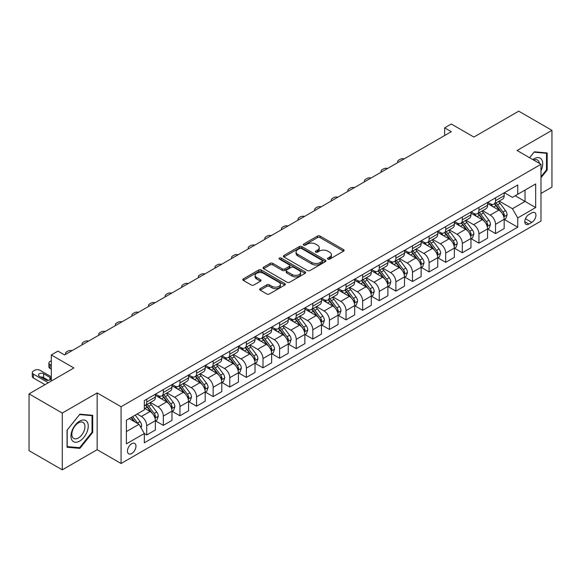 <?xml version="1.0" encoding="UTF-8"?>
<svg xmlns="http://www.w3.org/2000/svg" width="581" height="581" viewBox="0 0 581 581"><rect width="100%" height="100%" fill="white"/><g stroke="black" fill="none" stroke-linecap="round" stroke-linejoin="round"><path stroke-width="0.87" d="M327.88 259.141A1.293 0.748 0 0 0 329.703 259.141L343.56 251.145A1.845 1.068 0 0 0 344.105 250.389A1.845 1.068 0 0 0 343.56 249.634L320.087 236.082A1.845 1.068 0 0 0 317.473 236.082L303.616 244.085A1.293 0.748 0 0 0 303.238 244.608A1.293 0.748 0 0 0 303.616 245.138A1.293 0.748 0 0 0 305.446 245.138L307.24 244.1A5.904 3.406 0 0 1 315.585 244.1L317.538 245.233A5.904 3.406 0 0 1 319.267 247.644A5.904 3.406 0 0 1 317.538 250.048L315.744 251.086A1.293 0.748 0 0 0 315.367 251.609A1.293 0.748 0 0 0 315.744 252.139A1.293 0.748 0 0 0 317.575 252.139L319.368 251.101A5.904 3.406 0 0 1 327.713 251.101L329.674 252.234A5.904 3.406 0 0 1 331.402 254.645A5.904 3.406 0 0 1 329.674 257.056L327.88 258.087A1.293 0.748 0 0 0 327.502 258.618A1.293 0.748 0 0 0 327.88 259.141L327.88 258.087M131.705 453.529A6.013 3.471 120 0 0 135.634 448.234A6.013 3.471 120 0 0 134.712 443.412A6.013 3.471 120 0 0 131.705 443.71A6.013 3.471 120 0 0 127.776 449.011A6.013 3.471 120 0 0 128.699 453.826A6.013 3.471 120 0 0 131.705 453.529M260.215 288.648A1.845 1.068 0 0 0 259.678 289.396A1.845 1.068 0 0 0 260.215 290.151L266.802 293.957A1.845 1.068 0 0 0 269.41 293.957L284.799 285.068A1.845 1.068 0 0 0 285.344 284.312A1.845 1.068 0 0 0 284.799 283.564L261.327 270.005A1.845 1.068 0 0 0 258.712 270.005L243.323 278.895A1.845 1.068 0 0 0 242.785 279.643A1.845 1.068 0 0 0 243.323 280.398L251.282 284.995A1.845 1.068 0 0 0 253.89 284.995L260.477 281.189A1.845 1.068 0 0 0 261.014 280.434A1.845 1.068 0 0 0 260.477 279.686L256.533 277.406A4.931 2.847 0 0 1 255.088 275.394A4.931 2.847 0 0 1 258.131 272.758A4.931 2.847 0 0 1 263.505 273.375L278.967 282.301A4.931 2.847 0 0 1 280.412 284.312A4.931 2.847 0 0 1 277.362 286.949A4.931 2.847 0 0 1 271.988 286.331L269.41 284.843A1.845 1.068 0 0 0 266.802 284.843L260.215 288.648L260.215 290.151M540.984 193.451L551.95 187.118L551.95 130.347L518.731 111.167L473.878 137.058L451.292 124.014L444.647 127.856L451.292 131.691L64.6 354.947L57.955 351.106L51.31 354.947L51.31 381.027M62.269 413.062L62.269 469.833L97.15 449.694L97.15 392.923L62.269 413.062L29.05 393.882L73.896 367.984L51.31 354.947M97.15 392.923L121.073 406.729L540.984 164.292L540.984 221.07L121.073 463.507L121.073 406.729M551.95 130.347L517.068 150.486L540.984 164.292M307.364 270.535A1.845 1.068 0 0 0 309.978 270.535L325.367 261.646A1.845 1.068 0 0 0 325.905 260.891A1.845 1.068 0 0 0 325.367 260.143L301.888 246.584A1.845 1.068 0 0 0 299.28 246.584L283.891 255.473A1.845 1.068 0 0 0 283.346 256.228A1.845 1.068 0 0 0 283.891 256.976L307.364 270.535M279.904 259.424A1.293 0.748 0 0 1 281.211 259.605L281.211 258.073L305.083 271.85A1.845 1.068 0 0 1 305.628 272.605A1.845 1.068 0 0 1 305.083 273.36L289.694 282.243A1.845 1.068 0 0 1 287.087 282.243L263.607 268.691L263.607 267.18A1.845 1.068 0 0 0 263.062 267.935A1.845 1.068 0 0 0 263.607 268.691M263.607 267.18L270.194 263.382A1.845 1.068 0 0 1 272.801 263.382L282.322 268.88A1.845 1.068 0 0 0 284.93 268.88L289.302 266.352A1.845 1.068 0 0 0 289.839 265.604A1.845 1.068 0 0 0 289.302 264.849L279.388 259.126A1.293 0.748 0 0 1 279.011 258.596A1.293 0.748 0 0 1 279.81 257.906A1.293 0.748 0 0 1 281.211 258.073M62.269 469.833L29.05 450.653L29.05 393.882M531.818 212.857L528.892 214.549A5.825 3.363 120 0 0 525.086 219.683A5.825 3.363 120 0 0 525.979 224.346A5.825 3.363 120 0 0 528.892 224.063L531.818 222.37A5.825 3.363 120 0 0 535.624 217.236A5.825 3.363 120 0 0 534.731 212.573A5.825 3.363 120 0 0 531.818 212.857M504.381 192.718L512.42 197.358L517.729 194.294L517.729 185.012L144.328 400.592L144.328 409.874L126.389 420.23L126.389 443.862L144.328 433.506L144.328 442.787L517.729 227.207L517.729 217.926L512.42 208.717L499.202 201.091M517.729 194.294L535.675 183.937L535.675 207.562L517.729 217.926M97.15 449.694L121.073 463.507M444.647 127.856L444.647 135.526M515.209 195.753L525.042 201.425L525.042 190.074L535.675 183.937M512.42 208.717L525.042 201.425L535.675 207.562M126.389 431.589L139.012 424.297L129.178 418.625M144.328 433.586L146.717 434.966L146.717 425.684A7.517 4.343 -120 0 0 141.401 416.475L137.152 414.021M146.717 434.966L155.359 429.976L155.359 420.695A7.517 4.343 -120 0 0 150.043 411.486L144.328 408.189M155.555 420.884L163.326 425.372L163.326 416.09A7.517 4.343 -120 0 0 158.017 406.882L150.385 402.48M163.326 425.372L171.969 420.39L171.969 411.101A7.517 4.343 -120 0 0 166.653 401.899L155.359 395.378M172.165 411.297L179.943 415.785L179.943 406.504A7.517 4.343 -120 0 0 174.627 397.295L166.994 392.887M179.943 415.785L188.578 410.796L188.578 401.515A7.517 4.343 -120 0 0 183.262 392.306L171.969 385.784M188.774 401.703L196.552 406.192L196.552 396.91A7.517 4.343 -120 0 0 191.236 387.701L183.603 383.3M196.552 406.192L205.187 401.21L205.187 391.921A7.517 4.343 -120 0 0 199.871 382.719L188.578 376.197M205.391 392.117L213.162 396.605L213.162 387.324A7.517 4.343 -120 0 0 207.845 378.115L200.213 373.706M213.162 396.605L221.797 391.616L221.797 382.334A7.517 4.343 -120 0 0 216.481 373.125L205.187 366.604M222 382.523L229.771 387.011L229.771 377.73A7.517 4.343 -120 0 0 224.455 368.521L216.822 364.12M229.771 387.011L238.406 382.029L238.406 372.741A7.517 4.343 -120 0 0 233.097 363.539L221.797 357.017M238.609 372.937L246.38 377.425L246.38 368.143A7.517 4.343 -120 0 0 241.064 358.935L233.439 354.526M246.38 377.425L255.023 372.436L255.023 363.154A7.517 4.343 -120 0 0 249.707 353.945L238.406 347.423M255.219 363.343L262.99 367.831L262.99 358.55A7.517 4.343 -120 0 0 257.681 349.341L250.048 344.94M262.99 367.831L271.632 362.849L271.632 353.568A7.517 4.343 -120 0 0 266.316 344.359L255.023 337.837M271.828 353.756L279.606 358.245L279.606 348.963A7.517 4.343 -120 0 0 274.29 339.754L266.657 335.346M279.606 358.245L288.241 353.255L288.241 343.974A7.517 4.343 -120 0 0 282.925 334.765L271.632 328.243M288.437 344.163L296.216 348.651L296.216 339.369A7.517 4.343 -120 0 0 290.899 330.168L283.267 325.759M296.216 348.651L304.851 343.669L304.851 334.387A7.517 4.343 -120 0 0 299.535 325.178L288.241 318.657M305.054 334.576L312.825 339.064L312.825 329.783A7.517 4.343 -120 0 0 307.509 320.574L299.876 316.166M312.825 339.064L321.46 334.075L321.46 324.794A7.517 4.343 -120 0 0 316.144 315.585L304.851 309.063M321.663 324.982L329.434 329.471L329.434 320.189A7.517 4.343 -120 0 0 324.118 310.988L316.485 306.579M329.434 329.471L338.069 324.488L338.069 315.207A7.517 4.343 -120 0 0 332.76 305.998L321.46 299.476M338.273 315.396L346.044 319.884L346.044 310.603A7.517 4.343 -120 0 0 340.727 301.394L333.102 296.985M346.044 319.884L354.686 314.895L354.686 305.613A7.517 4.343 -120 0 0 349.37 296.404L338.069 289.89M354.882 305.809L362.653 310.298L362.653 301.009A7.517 4.343 -120 0 0 357.344 291.807L349.711 287.399M362.653 310.298L371.295 305.308L371.295 296.027A7.517 4.343 -120 0 0 365.979 286.818L354.686 280.296M371.491 296.216L379.27 300.704L379.27 291.422A7.517 4.343 -120 0 0 373.953 282.213L366.32 277.805M379.27 300.704L387.905 295.714L387.905 286.433A7.517 4.343 -120 0 0 382.588 277.224L371.295 270.71M388.101 286.629L395.879 291.117L395.879 281.829A7.517 4.343 -120 0 0 390.563 272.627L382.93 268.219M395.879 291.117L404.514 286.128L404.514 276.846A7.517 4.343 -120 0 0 399.198 267.638L387.905 261.116M404.717 277.035L412.488 281.524L412.488 272.242A7.517 4.343 -120 0 0 407.172 263.033L399.539 258.625M412.488 281.524L421.123 276.534L421.123 267.253A7.517 4.343 -120 0 0 415.807 258.044L404.514 251.529M421.327 267.449L429.098 271.937L429.098 262.648A7.517 4.343 -120 0 0 423.781 253.447L416.149 249.038M429.098 271.937L437.733 266.948L437.733 257.666A7.517 4.343 -120 0 0 432.424 248.457L421.123 241.936M437.936 257.855L445.707 262.343L445.707 253.062A7.517 4.343 -120 0 0 440.391 243.853L432.765 239.445M445.707 262.343L454.349 257.354L454.349 248.072A7.517 4.343 -120 0 0 449.033 238.871L437.733 232.349M454.545 248.269L462.316 252.757L462.316 243.468A7.517 4.343 -120 0 0 457.007 234.266L449.374 229.858M462.316 252.757L470.959 247.767L470.959 238.486A7.517 4.343 -120 0 0 465.642 229.277L454.349 222.755M471.155 238.675L478.933 243.163L478.933 233.882A7.517 4.343 -120 0 0 473.617 224.673L465.984 220.272M478.933 243.163L487.568 238.174L487.568 228.892A7.517 4.343 -120 0 0 482.252 219.691L470.959 213.169M487.764 229.088L495.542 233.577L495.542 224.288A7.517 4.343 -120 0 0 490.226 215.086L482.593 210.678M495.542 233.577L504.177 228.587L504.177 219.306A7.517 4.343 -120 0 0 498.861 210.097L487.568 203.575M487.764 202.311L490.226 203.728A7.517 4.343 -120 0 0 493.981 204.105A7.517 4.343 -120 0 0 495.542 200.663L495.542 197.823M471.155 211.898L473.617 213.321A7.517 4.343 -120 0 0 477.371 213.692A7.517 4.343 -120 0 0 478.933 210.249L478.933 207.41M454.545 221.492L457.007 222.908A7.517 4.343 -120 0 0 460.762 223.278A7.517 4.343 -120 0 0 462.316 219.843L462.316 217.004M437.936 231.078L440.391 232.502A7.517 4.343 -120 0 0 444.153 232.872A7.517 4.343 -120 0 0 445.707 229.43L445.707 226.59M421.327 240.672L423.781 242.088A7.517 4.343 -120 0 0 427.543 242.459A7.517 4.343 -120 0 0 429.098 239.023L429.098 236.184M404.717 250.258L407.172 251.682A7.517 4.343 -120 0 0 410.934 252.052A7.517 4.343 -120 0 0 412.488 248.61L412.488 245.77M388.101 259.852L390.563 261.268A7.517 4.343 -120 0 0 394.317 261.639A7.517 4.343 -120 0 0 395.879 258.204L395.879 255.364M371.491 269.439L373.953 270.862A7.517 4.343 -120 0 0 377.708 271.233A7.517 4.343 -120 0 0 379.27 267.79L379.27 264.951M354.882 279.033L357.344 280.449A7.517 4.343 -120 0 0 361.099 280.819A7.517 4.343 -120 0 0 362.653 277.384L362.653 274.544M338.273 288.619L340.727 290.042A7.517 4.343 -120 0 0 344.489 290.413A7.517 4.343 -120 0 0 346.044 286.97L346.044 284.131M321.663 298.213L324.118 299.629A7.517 4.343 -120 0 0 327.88 299.999A7.517 4.343 -120 0 0 329.434 296.564L329.434 293.725M305.054 307.799L307.509 309.223A7.517 4.343 -120 0 0 311.271 309.593A7.517 4.343 -120 0 0 312.825 306.151L312.825 303.311M288.437 317.393L290.899 318.809A7.517 4.343 -120 0 0 294.654 319.18A7.517 4.343 -120 0 0 296.216 315.737L296.216 312.905M271.828 326.98L274.29 328.403A7.517 4.343 -120 0 0 278.045 328.773A7.517 4.343 -120 0 0 279.606 325.331L279.606 322.491M255.219 336.573L257.681 337.989A7.517 4.343 -120 0 0 261.435 338.36A7.517 4.343 -120 0 0 262.99 334.917L262.99 332.085M238.609 346.16L241.064 347.583A7.517 4.343 -120 0 0 244.826 347.954A7.517 4.343 -120 0 0 246.38 344.511L246.38 341.672M222 355.754L224.455 357.17A7.517 4.343 -120 0 0 228.217 357.54A7.517 4.343 -120 0 0 229.771 354.098L229.771 351.265M205.391 365.34L207.845 366.756A7.517 4.343 -120 0 0 211.607 367.134A7.517 4.343 -120 0 0 213.162 363.691L213.162 360.852M188.774 374.934L191.236 376.35A7.517 4.343 -120 0 0 194.991 376.72A7.517 4.343 -120 0 0 196.552 373.278L196.552 370.446M172.165 384.52L174.627 385.937A7.517 4.343 -120 0 0 178.382 386.314A7.517 4.343 -120 0 0 179.943 382.872L179.943 380.032M155.555 394.107L158.017 395.53A7.517 4.343 -120 0 0 161.772 395.901A7.517 4.343 -120 0 0 163.326 392.458L163.326 389.619M504.381 219.495L517.729 227.207M493.981 204.105L502.623 199.116A7.517 4.343 -120 0 0 504.177 195.674L504.177 192.834M477.371 213.692L486.014 208.702A7.517 4.343 -120 0 0 487.568 205.267L487.568 202.428M460.762 223.278L469.397 218.296A7.517 4.343 -120 0 0 470.959 214.854L470.959 212.014M444.153 232.872L452.788 227.883A7.517 4.343 -120 0 0 454.349 224.44L454.349 221.608M427.543 242.459L436.178 237.476A7.517 4.343 -120 0 0 437.733 234.034L437.733 231.194M410.934 252.052L419.569 247.063A7.517 4.343 -120 0 0 421.123 243.621L421.123 240.788M394.317 261.639L402.96 256.657A7.517 4.343 -120 0 0 404.514 253.214L404.514 250.375M377.708 271.233L386.35 266.243A7.517 4.343 -120 0 0 387.905 262.801L387.905 259.968M361.099 280.819L369.734 275.837A7.517 4.343 -120 0 0 371.295 272.395L371.295 269.555M344.489 290.413L353.125 285.424A7.517 4.343 -120 0 0 354.686 281.981L354.686 279.149M327.88 299.999L336.515 295.017A7.517 4.343 -120 0 0 338.069 291.575L338.069 288.735M311.271 309.593L319.906 304.604A7.517 4.343 -120 0 0 321.46 301.161L321.46 298.322M294.654 319.18L303.297 314.198A7.517 4.343 -120 0 0 304.851 310.755L304.851 307.915M278.045 328.773L286.687 323.784A7.517 4.343 -120 0 0 288.241 320.342L288.241 317.502M261.435 338.36L270.071 333.378A7.517 4.343 -120 0 0 271.632 329.935L271.632 327.096M244.826 347.954L253.461 342.964A7.517 4.343 -120 0 0 255.023 339.522L255.023 336.682M228.217 357.54L236.852 352.558A7.517 4.343 -120 0 0 238.406 349.116L238.406 346.276M211.607 367.134L220.243 362.145A7.517 4.343 -120 0 0 221.797 358.702L221.797 355.862M194.991 376.72L203.633 371.738A7.517 4.343 -120 0 0 205.187 368.296L205.187 365.456M178.382 386.314L187.024 381.325A7.517 4.343 -120 0 0 188.578 377.882L188.578 375.043M161.772 395.901L170.407 390.919A7.517 4.343 -120 0 0 171.969 387.476L171.969 384.637M144.328 405.799A7.517 4.343 -120 0 0 145.163 405.494L153.798 400.505A7.517 4.343 -120 0 0 155.359 397.063L155.359 394.223M145.163 405.494A7.517 4.343 -120 0 0 146.717 402.052L146.717 399.212M139.012 424.297L144.328 433.506M540.984 177.728L547.164 170.044L547.164 152.948L534.346 151.801L529.589 157.712M67.055 447.232L79.88 448.379L92.699 432.424L92.699 415.328L79.88 414.18L67.055 430.136L67.055 447.232M546.503 169.659L547.164 170.044M92.038 432.046L92.699 432.424M78.522 447.595L79.88 448.379M328.396 259.322L329.674 258.589A5.904 3.406 0 0 0 331.402 256.177L331.402 254.645M319.267 247.644L319.267 249.176A5.904 3.406 0 0 1 317.538 251.588L316.26 252.321M343.538 251.159L320.087 237.614A1.845 1.068 0 0 0 317.473 237.614L304.132 245.32M325.345 261.661L301.888 248.123A1.845 1.068 0 0 0 299.28 248.123L283.913 256.991M322.106 261.421A1.293 0.748 0 0 0 322.484 260.891A1.293 0.748 0 0 0 322.106 260.368L301.495 248.472A1.293 0.748 0 0 0 299.673 248.472L297.777 249.561A5.904 3.406 0 0 0 296.049 251.972A5.904 3.406 0 0 0 297.777 254.384L311.866 262.51A5.904 3.406 0 0 0 320.218 262.51L322.106 261.421L322.106 262.953A1.293 0.748 0 0 0 322.484 262.43L322.484 260.891M296.049 251.972L296.049 253.505A5.904 3.406 0 0 0 297.777 255.916L297.777 254.384M322.106 262.953L320.218 264.05A5.904 3.406 0 0 1 311.866 264.05L297.777 255.916M263.629 268.705L270.194 264.914L270.194 263.382M289.839 265.604L289.839 267.137A1.845 1.068 0 0 1 289.302 267.892L284.93 270.412A1.845 1.068 0 0 1 282.322 270.412L272.801 264.914A1.845 1.068 0 0 0 270.194 264.914M281.211 259.605L305.061 273.375M292.207 274.581A4.931 2.847 0 0 0 297.581 275.198A4.931 2.847 0 0 0 300.624 272.569A4.931 2.847 0 0 0 299.179 270.55L293.739 267.405A1.845 1.068 0 0 0 291.125 267.405L286.76 269.933A1.845 1.068 0 0 0 286.215 270.681A1.845 1.068 0 0 0 286.76 271.436L292.207 274.581L292.207 276.113A4.931 2.847 0 0 0 297.581 276.73A4.931 2.847 0 0 0 300.624 274.101L300.624 272.569M286.215 270.681L286.215 272.22A1.845 1.068 0 0 0 286.76 272.968L286.76 271.436M292.207 276.113L286.76 272.968M280.412 284.312L280.412 285.852A4.931 2.847 0 0 1 277.362 288.481A4.931 2.847 0 0 1 271.988 287.864L269.41 286.375A1.845 1.068 0 0 0 266.802 286.375L260.237 290.166M255.088 275.394L255.088 276.926A4.931 2.847 0 0 0 256.533 278.938L256.533 277.406M260.448 281.204L256.533 278.938M284.777 285.082L261.327 271.538A1.845 1.068 0 0 0 258.712 271.538L243.345 280.412L243.323 278.895M504.177 219.611L505.775 218.688L507.104 214.854A4.982 2.876 -120 0 0 505.514 210.612L500.081 203.365A14.38 8.301 -120 0 0 498.513 201.484M493.116 206.778A14.38 8.301 -120 0 0 490.168 203.699M503.727 216.56L504.41 215.064A4.982 2.876 -120 0 0 502.986 212.072L497.554 204.824A14.38 8.301 -120 0 0 495.985 202.943M494.649 203.713A11.932 6.892 60 0 1 496.61 205.943L501.207 212.08M494.395 203.866A14.38 8.301 60 0 1 495.963 205.747L499.573 210.562M404.253 158.845A3.762 2.171 -0 0 0 400.127 159.31L398.798 160.073A3.762 2.171 -0 0 0 397.702 161.612A3.762 2.171 -0 0 0 398 162.455M487.568 229.204L489.166 228.282L490.487 224.44A4.982 2.876 -120 0 0 488.904 220.206L483.472 212.958A14.38 8.301 -120 0 0 481.903 211.077M476.5 216.372A14.38 8.301 -120 0 0 473.559 213.285M487.11 226.147L487.8 224.658A4.982 2.876 -120 0 0 486.377 221.659L480.945 214.411A14.38 8.301 -120 0 0 479.376 212.537M478.04 213.307A11.932 6.892 60 0 1 480 215.536L484.598 221.666M477.785 213.452A14.38 8.301 60 0 1 479.354 215.333L482.964 220.155M387.643 168.432A3.762 2.171 -0 0 0 383.518 168.897L382.189 169.667A3.762 2.171 -0 0 0 381.092 171.199A3.762 2.171 -0 0 0 381.39 172.049M470.959 238.791L472.549 237.869L473.878 234.034A4.982 2.876 -120 0 0 472.288 229.793L466.863 222.545A14.38 8.301 -120 0 0 465.294 220.664M459.891 225.958A14.38 8.301 -120 0 0 456.949 222.879M470.501 235.741L471.191 234.245A4.982 2.876 -120 0 0 469.768 231.253L464.335 224.005A14.38 8.301 -120 0 0 462.767 222.124M461.43 222.893A11.932 6.892 60 0 1 463.391 225.123L467.981 231.26M461.176 223.046A14.38 8.301 60 0 1 462.745 224.927L466.354 229.742M371.034 178.026A3.762 2.171 -0 0 0 366.909 178.49L365.58 179.253A3.762 2.171 -0 0 0 364.476 180.793A3.762 2.171 -0 0 0 364.774 181.635M454.349 248.377L455.94 247.462L457.269 243.621A4.982 2.876 -120 0 0 455.678 239.387L450.253 232.139A14.38 8.301 -120 0 0 448.685 230.258M443.281 235.545A14.38 8.301 -120 0 0 440.34 232.465M453.892 245.327L454.582 243.838A4.982 2.876 -120 0 0 453.158 240.839L447.726 233.591A14.38 8.301 -120 0 0 446.157 231.717M444.821 232.487A11.932 6.892 60 0 1 446.774 234.717L451.372 240.846M444.559 232.632A14.38 8.301 60 0 1 446.128 234.513L449.738 239.336M354.425 187.612A3.762 2.171 -0 0 0 350.299 188.077L348.97 188.847A3.762 2.171 -0 0 0 347.866 190.379A3.762 2.171 -0 0 0 348.164 191.229M437.733 257.971L439.33 257.049L440.659 253.214A4.982 2.876 -120 0 0 439.069 248.973L433.637 241.725A14.38 8.301 -120 0 0 432.068 239.844M426.672 245.138A14.38 8.301 -120 0 0 423.731 242.059M437.282 254.921L437.972 253.425A4.982 2.876 -120 0 0 436.542 250.433L431.117 243.185A14.38 8.301 -120 0 0 429.548 241.304M428.212 242.074A11.932 6.892 60 0 1 430.165 244.303L434.762 250.44M427.95 242.226A14.38 8.301 60 0 1 429.519 244.107L433.128 248.922M337.808 197.206A3.762 2.171 -0 0 0 333.69 197.671L332.361 198.433A3.762 2.171 -0 0 0 331.257 199.973A3.762 2.171 -0 0 0 331.555 200.815M540.984 170.741A12.216 7.052 120 0 0 541.557 159.441A12.216 7.052 120 0 0 532.835 159.593M539.357 163.355A9.245 5.338 120 0 0 538.529 161.002A9.245 5.338 120 0 0 537.49 160.036A9.245 5.338 120 0 0 533.685 160.08M534.048 152.164L546.503 153.29L546.503 169.855L540.984 176.718M545.675 152.81L546.503 153.29M529.618 157.727L534.077 152.178M79.612 421.152A12.216 7.052 120 0 0 70.976 436.113A12.216 7.052 120 0 0 79.612 441.102A12.216 7.052 120 0 0 88.247 426.142A12.216 7.052 120 0 0 79.612 421.152M78.399 422.881A9.245 5.338 120 0 0 72.356 431.029A9.245 5.338 120 0 0 73.78 438.437A9.245 5.338 120 0 0 78.399 437.98A9.245 5.338 120 0 0 84.441 429.831A9.245 5.338 120 0 0 83.025 422.416A9.245 5.338 120 0 0 78.399 422.881M92.038 432.235L79.612 447.697L67.185 446.586L67.185 430.02L79.612 414.558L92.038 415.669L92.038 432.235M91.217 415.197L92.038 415.669M421.123 267.558L422.721 266.643L424.05 262.801A4.982 2.876 -120 0 0 422.46 258.567L417.027 251.319A14.38 8.301 -120 0 0 415.459 249.438M410.063 254.725A14.38 8.301 -120 0 0 407.121 251.646M420.673 264.508L421.363 263.019A4.982 2.876 -120 0 0 419.932 260.019L414.507 252.771A14.38 8.301 -120 0 0 412.938 250.898M411.595 251.667A11.932 6.892 60 0 1 413.556 253.897L418.153 260.027M411.341 251.813A14.38 8.301 60 0 1 412.909 253.694L416.519 258.509M321.199 206.792A3.762 2.171 -0 0 0 317.073 207.257L315.744 208.027A3.762 2.171 -0 0 0 314.648 209.559A3.762 2.171 -0 0 0 314.946 210.409M404.514 277.152L406.112 276.229L407.441 272.395A4.982 2.876 -120 0 0 405.85 268.153L400.418 260.905A14.38 8.301 -120 0 0 398.849 259.024M393.453 264.319A14.38 8.301 -120 0 0 390.505 261.239M404.064 274.101L404.746 272.605A4.982 2.876 -120 0 0 403.323 269.613L397.891 262.365A14.38 8.301 -120 0 0 396.322 260.484M394.986 261.254A11.932 6.892 60 0 1 396.946 263.483L401.544 269.62M394.731 261.406A14.38 8.301 60 0 1 396.3 263.28L399.91 268.102M304.589 216.386A3.762 2.171 -0 0 0 300.464 216.851L299.135 217.614A3.762 2.171 -0 0 0 298.038 219.153A3.762 2.171 -0 0 0 298.336 219.996M387.905 286.738L389.502 285.823L390.824 281.981A4.982 2.876 -120 0 0 389.241 277.74L383.809 270.492A14.38 8.301 -120 0 0 382.24 268.618M376.837 273.905A14.38 8.301 -120 0 0 373.895 270.826M387.447 283.688L388.137 282.199A4.982 2.876 -120 0 0 386.714 279.2L381.281 271.952A14.38 8.301 -120 0 0 379.713 270.078M378.376 270.848A11.932 6.892 60 0 1 380.337 273.077L384.934 279.207M378.122 270.993A14.38 8.301 60 0 1 379.691 272.874L383.3 277.689M287.98 225.973A3.762 2.171 -0 0 0 283.855 226.437L282.526 227.207A3.762 2.171 -0 0 0 281.429 228.74A3.762 2.171 -0 0 0 281.727 229.589M371.295 296.332L372.886 295.409L374.215 291.575A4.982 2.876 -120 0 0 372.624 287.334L367.199 280.086A14.38 8.301 -120 0 0 365.631 278.205M360.227 283.499A14.38 8.301 -120 0 0 357.286 280.42M370.838 293.282L371.528 291.785A4.982 2.876 -120 0 0 370.104 288.793L364.672 281.545A14.38 8.301 -120 0 0 363.103 279.664M361.767 280.434A11.932 6.892 60 0 1 363.728 282.664L368.318 288.801M361.513 280.587A14.38 8.301 60 0 1 363.081 282.46L366.691 287.283M271.371 235.566A3.762 2.171 -0 0 0 267.245 236.031L265.916 236.794A3.762 2.171 -0 0 0 264.813 238.333A3.762 2.171 -0 0 0 265.11 239.176M354.686 305.918L356.276 305.003L357.605 301.161A4.982 2.876 -120 0 0 356.015 296.92L350.59 289.672A14.38 8.301 -120 0 0 349.021 287.798M343.618 293.085A14.38 8.301 -120 0 0 340.677 290.006M354.228 302.868L354.918 301.379A4.982 2.876 -120 0 0 353.495 298.38L348.063 291.132A14.38 8.301 -120 0 0 346.494 289.251M345.158 290.028A11.932 6.892 60 0 1 347.111 292.25L351.708 298.387M344.896 290.173A14.38 8.301 60 0 1 346.465 292.054L350.074 296.869M254.761 245.153A3.762 2.171 -0 0 0 250.636 245.618L249.307 246.388A3.762 2.171 -0 0 0 248.203 247.92A3.762 2.171 -0 0 0 248.501 248.77M338.069 315.512L339.667 314.59L340.996 310.755A4.982 2.876 -120 0 0 339.406 306.514L333.973 299.266A14.38 8.301 -120 0 0 332.405 297.385M327.009 302.679A14.38 8.301 -120 0 0 324.067 299.6M337.619 312.462L338.309 310.966A4.982 2.876 -120 0 0 336.878 307.974L331.453 300.726A14.38 8.301 -120 0 0 329.885 298.845M328.548 299.614A11.932 6.892 60 0 1 330.502 301.844L335.099 307.981M328.287 299.767A14.38 8.301 60 0 1 329.855 301.641L333.465 306.463M238.145 254.747A3.762 2.171 -0 0 0 234.027 255.212L232.698 255.974A3.762 2.171 -0 0 0 231.594 257.514A3.762 2.171 -0 0 0 231.892 258.356M321.46 325.099L323.058 324.183L324.387 320.342A4.982 2.876 -120 0 0 322.796 316.1L317.364 308.852A14.38 8.301 -120 0 0 315.795 306.979M310.399 312.266A14.38 8.301 -120 0 0 307.458 309.186M321.01 322.048L321.7 320.559A4.982 2.876 -120 0 0 320.269 317.56L314.844 310.312A14.38 8.301 -120 0 0 313.275 308.431M311.932 309.208A11.932 6.892 60 0 1 313.893 311.431L318.49 317.567M311.677 309.353A14.38 8.301 60 0 1 313.246 311.234L316.856 316.049M221.535 264.333A3.762 2.171 -0 0 0 217.41 264.798L216.081 265.568A3.762 2.171 -0 0 0 214.985 267.1A3.762 2.171 -0 0 0 215.282 267.95M304.851 334.692L306.448 333.77L307.777 329.935A4.982 2.876 -120 0 0 306.187 325.694L300.755 318.446A14.38 8.301 -120 0 0 299.186 316.565M293.79 321.859A14.38 8.301 -120 0 0 290.841 318.78M304.4 331.642L305.083 330.146A4.982 2.876 -120 0 0 303.66 327.154L298.227 319.906A14.38 8.301 -120 0 0 296.659 318.025M295.322 318.795A11.932 6.892 60 0 1 297.283 321.024L301.88 327.154M295.068 318.947A14.38 8.301 60 0 1 296.637 320.821L300.246 325.643M204.926 273.927A3.762 2.171 -0 0 0 200.801 274.392L199.472 275.154A3.762 2.171 -0 0 0 198.375 276.694A3.762 2.171 -0 0 0 198.673 277.536M288.241 344.279L289.839 343.364L291.161 339.522A4.982 2.876 -120 0 0 289.578 335.281L284.145 328.033A14.38 8.301 -120 0 0 282.577 326.159M277.173 331.446A14.38 8.301 -120 0 0 274.232 328.367M287.784 341.229L288.474 339.74A4.982 2.876 -120 0 0 287.05 336.74L281.618 329.492A14.38 8.301 -120 0 0 280.049 327.611M278.713 328.388A11.932 6.892 60 0 1 280.674 330.611L285.271 336.748M278.459 328.534A14.38 8.301 60 0 1 280.027 330.415L283.637 335.23M188.317 283.513A3.762 2.171 -0 0 0 184.192 283.978L182.862 284.748A3.762 2.171 -0 0 0 181.766 286.28A3.762 2.171 -0 0 0 182.064 287.13M271.632 353.873L273.223 352.95L274.552 349.116A4.982 2.876 -120 0 0 272.961 344.874L267.536 337.626A14.38 8.301 -120 0 0 265.967 335.745M260.564 341.04A14.38 8.301 -120 0 0 257.623 337.96M271.174 350.822L271.864 349.326A4.982 2.876 -120 0 0 270.441 346.334L265.009 339.086A14.38 8.301 -120 0 0 263.44 337.205M262.104 337.975A11.932 6.892 60 0 1 264.065 340.205L268.654 346.334M261.849 338.127A14.38 8.301 60 0 1 263.418 340.001L267.028 344.823M171.707 293.107A3.762 2.171 -0 0 0 167.582 293.572L166.253 294.335A3.762 2.171 -0 0 0 165.149 295.874A3.762 2.171 -0 0 0 165.447 296.717M255.023 363.459L256.613 362.544L257.942 358.702A4.982 2.876 -120 0 0 256.352 354.461L250.927 347.213A14.38 8.301 -120 0 0 249.358 345.339M243.955 350.626A14.38 8.301 -120 0 0 241.013 347.547M254.565 360.409L255.255 358.913A4.982 2.876 -120 0 0 253.832 355.921L248.399 348.673A14.38 8.301 -120 0 0 246.831 346.792M245.494 347.569A11.932 6.892 60 0 1 247.448 349.791L252.045 355.928M245.233 347.714A14.38 8.301 60 0 1 246.802 349.595L250.411 354.41M155.098 302.694A3.762 2.171 -0 0 0 150.973 303.159L149.644 303.928A3.762 2.171 -0 0 0 148.54 305.461A3.762 2.171 -0 0 0 148.838 306.31M238.406 373.053L240.004 372.13L241.333 368.296A4.982 2.876 -120 0 0 239.742 364.055L234.31 356.807A14.38 8.301 -120 0 0 232.741 354.926M227.345 360.22A14.38 8.301 -120 0 0 224.404 357.141M237.956 370.003L238.646 368.507A4.982 2.876 -120 0 0 237.215 365.514L231.79 358.266A14.38 8.301 -120 0 0 230.221 356.385M228.885 357.155A11.932 6.892 60 0 1 230.839 359.385L235.436 365.514M228.624 357.308A14.38 8.301 60 0 1 230.192 359.181L233.802 364.004M138.481 312.287A3.762 2.171 -0 0 0 134.364 312.752L133.034 313.515A3.762 2.171 -0 0 0 131.931 315.047A3.762 2.171 -0 0 0 132.228 315.897M221.797 382.639L223.394 381.717L224.724 377.882A4.982 2.876 -120 0 0 223.133 373.641L217.701 366.393A14.38 8.301 -120 0 0 216.132 364.519M210.736 369.806A14.38 8.301 -120 0 0 207.795 366.727M221.346 379.589L222.036 378.093A4.982 2.876 -120 0 0 220.606 375.101L215.181 367.853A14.38 8.301 -120 0 0 213.612 365.972M212.268 366.749A11.932 6.892 60 0 1 214.229 368.971L218.826 375.108M212.014 366.894A14.38 8.301 60 0 1 213.583 368.775L217.192 373.59M121.872 321.874A3.762 2.171 -0 0 0 117.747 322.339L116.418 323.109A3.762 2.171 -0 0 0 115.321 324.641A3.762 2.171 -0 0 0 115.619 325.491M205.187 392.233L206.785 391.311L208.114 387.476A4.982 2.876 -120 0 0 206.524 383.235L201.091 375.987A14.38 8.301 -120 0 0 199.523 374.106M194.127 379.4A14.38 8.301 -120 0 0 191.178 376.321M204.737 389.183L205.42 387.687A4.982 2.876 -120 0 0 203.996 384.695L198.564 377.447A14.38 8.301 -120 0 0 196.995 375.566M195.659 376.335A11.932 6.892 60 0 1 197.62 378.565L202.217 384.695M195.405 376.488A14.38 8.301 60 0 1 196.974 378.362L200.583 383.184M105.263 331.468A3.762 2.171 -0 0 0 101.138 331.933L99.809 332.695A3.762 2.171 -0 0 0 98.712 334.228A3.762 2.171 -0 0 0 99.01 335.077M188.578 401.82L190.176 400.897L191.498 397.063A4.982 2.876 -120 0 0 189.914 392.821L184.482 385.573A14.38 8.301 -120 0 0 182.913 383.7M177.51 388.987A14.38 8.301 -120 0 0 174.569 385.907M188.121 398.769L188.81 397.273A4.982 2.876 -120 0 0 187.387 394.281L181.955 387.033A14.38 8.301 -120 0 0 180.386 385.152M179.05 385.929A11.932 6.892 60 0 1 181.011 388.152L185.608 394.288M178.795 386.075A14.38 8.301 60 0 1 180.364 387.955L183.974 392.771M88.653 341.054A3.762 2.171 -0 0 0 84.528 341.519L83.199 342.289A3.762 2.171 -0 0 0 82.103 343.821A3.762 2.171 -0 0 0 82.4 344.664M171.969 411.413L173.559 410.491L174.888 406.656A4.982 2.876 -120 0 0 173.298 402.415L167.873 395.167A14.38 8.301 -120 0 0 166.304 393.286M160.901 398.581A14.38 8.301 -120 0 0 157.959 395.501M171.511 408.363L172.201 406.867A4.982 2.876 -120 0 0 170.778 403.868L165.345 396.62A14.38 8.301 -120 0 0 163.777 394.746M162.44 395.516A11.932 6.892 60 0 1 164.401 397.745L168.991 403.875M162.186 395.668A14.38 8.301 60 0 1 163.755 397.542L167.364 402.364M72.044 350.648A3.762 2.171 -0 0 0 67.919 351.106L66.59 351.875A3.762 2.171 -0 0 0 65.486 353.408A3.762 2.171 -0 0 0 65.784 354.257M155.359 421L156.95 420.078L158.279 416.243A4.982 2.876 -120 0 0 156.688 412.002L151.263 404.754A14.38 8.301 -120 0 0 149.695 402.88M51.31 365.304L49.981 364.534L49.981 368.369A3.762 2.171 180 0 1 48.877 366.836L48.877 363.002A3.762 2.171 -0 0 0 49.981 364.534M51.31 369.138L49.981 368.369M154.902 417.95L155.592 416.454A4.982 2.876 -120 0 0 154.168 413.461L148.736 406.213A14.38 8.301 -120 0 0 147.167 404.332M145.831 405.11A11.932 6.892 60 0 1 147.792 407.332L152.382 413.469M145.57 405.255A14.38 8.301 60 0 1 147.138 407.136L150.748 411.951M51.31 360.699L49.981 361.469A3.762 2.171 -0 0 0 48.877 363.002M141.009 427.754L141.67 425.837A4.982 2.876 -120 0 0 140.079 421.595L135.235 415.125M48.317 382.756L33.371 374.128A3.762 2.171 -0 0 1 32.267 372.588A3.762 2.171 -0 0 1 33.371 371.056L34.7 370.286A3.762 2.171 -0 0 1 40.016 370.286L51.31 376.808M44.998 384.673L33.371 377.962A3.762 2.171 180 0 1 32.267 376.43L32.267 372.588M48.412 380.359L43.604 377.577A3.007 1.736 0 0 0 40.91 377.098M138.009 423.723A4.982 2.876 -120 0 0 137.552 423.048L132.708 416.584M131.466 417.303L134.945 421.951M131.117 417.507L134.066 421.443M39.348 376.197L45.725 379.88A3.007 1.736 -0 0 0 49.007 380.257A3.007 1.736 -0 0 0 50.859 378.652A3.007 1.736 -0 0 0 49.981 377.425L43.604 373.743A3.007 1.736 -0 0 0 40.321 373.365A3.007 1.736 -0 0 0 38.469 374.97A3.007 1.736 -0 0 0 39.348 376.197M141.401 416.475L150.043 411.486M158.017 406.882L166.653 401.899M174.627 397.295L183.262 392.306M191.236 387.701L199.871 382.719M207.845 378.115L216.481 373.125M224.455 368.521L233.097 363.539M241.064 358.935L249.707 353.945M257.681 349.341L266.316 344.359M274.29 339.754L282.925 334.765M290.899 330.168L299.535 325.178M307.509 320.574L316.144 315.585M324.118 310.988L332.76 305.998M340.727 301.394L349.37 296.404M357.344 291.807L365.979 286.818M373.953 282.213L382.588 277.224M390.563 272.627L399.198 267.638M407.172 263.033L415.807 258.044M423.781 253.447L432.424 248.457M440.391 243.853L449.033 238.871M457.007 234.266L465.642 229.277M473.617 224.673L482.252 219.691M490.226 215.086L498.861 210.097M495.542 200.663L504.177 195.674M495.542 224.288L504.177 219.306M478.933 233.882L487.568 228.892M478.933 210.249L487.568 205.267M462.316 243.468L470.959 238.486M462.316 219.843L470.959 214.854M445.707 253.062L454.349 248.072M445.707 229.43L454.349 224.44M429.098 262.648L437.733 257.666M429.098 239.023L437.733 234.034M412.488 272.242L421.123 267.253M412.488 248.61L421.123 243.621M395.879 281.829L404.514 276.846M395.879 258.204L404.514 253.214M379.27 291.422L387.905 286.433M379.27 267.79L387.905 262.801M362.653 301.009L371.295 296.027M362.653 277.384L371.295 272.395M346.044 310.603L354.686 305.613M346.044 286.97L354.686 281.981M329.434 320.189L338.069 315.207M329.434 296.564L338.069 291.575M312.825 329.783L321.46 324.794M312.825 306.151L321.46 301.161M296.216 339.369L304.851 334.387M296.216 315.737L304.851 310.755M279.606 348.963L288.241 343.974M279.606 325.331L288.241 320.342M262.99 358.55L271.632 353.568M262.99 334.917L271.632 329.935M246.38 368.143L255.023 363.154M246.38 344.511L255.023 339.522M229.771 377.73L238.406 372.741M229.771 354.098L238.406 349.116M213.162 387.324L221.797 382.334M213.162 363.691L221.797 358.702M196.552 396.91L205.187 391.921M196.552 373.278L205.187 368.296M179.943 406.504L188.578 401.515M179.943 382.872L188.578 377.882M163.326 416.09L171.969 411.101M163.326 392.458L171.969 387.476M146.717 425.684L155.359 420.695M146.717 402.052L155.359 397.063M525.449 218.696L531.818 222.37M524.774 221.681L528.892 224.063M329.674 258.589L329.674 257.056M315.744 252.139L315.744 251.086M317.538 251.588L317.538 250.048M303.616 245.138L303.616 244.085M317.473 237.614L317.473 236.082M320.087 237.614L320.087 236.082M343.56 251.145L343.56 249.634M283.891 256.976L283.891 255.473M299.28 248.123L299.28 246.584M301.888 248.123L301.888 246.584M325.367 261.646L325.367 260.143M311.866 264.05L311.866 262.51M320.218 264.05L320.218 262.51M272.801 264.914L272.801 263.382M282.322 270.412L282.322 268.88M284.93 270.412L284.93 268.88M289.302 267.892L289.302 266.352M305.083 273.36L305.083 271.85M266.802 286.375L266.802 284.843M269.41 286.375L269.41 284.843M271.988 287.864L271.988 286.331M260.477 281.189L260.477 279.686M258.712 271.538L258.712 270.005M261.327 271.538L261.327 270.005M284.799 285.068L284.799 283.564M503.807 216.836L507.068 214.948M497.554 204.824L500.081 203.365M493.639 207.083L495.963 205.747M502.986 212.072L505.514 210.612M502.594 214.019L504.41 215.064M487.198 226.423L490.458 224.542M480.945 214.411L483.472 212.958M477.03 216.677L479.354 215.333M486.377 221.659L488.904 220.206M485.985 223.605L487.8 224.658M470.588 236.017L473.849 234.128M464.335 224.005L466.863 222.545M460.421 226.263L462.745 224.927M469.768 231.253L472.288 229.793M469.368 233.199L471.191 234.245M453.972 245.603L457.24 243.722M447.726 233.591L450.253 232.139M443.811 235.857L446.128 234.513M453.158 240.839L455.678 239.387M452.759 242.785L454.582 243.838M437.362 255.197L440.623 253.309M431.117 243.185L433.637 241.725M427.202 245.443L429.519 244.107M436.542 250.433L439.069 248.973M436.149 252.372L437.972 253.425M420.753 264.783L424.014 262.902M414.507 252.771L417.027 251.319M410.593 255.03L412.909 253.694M419.932 260.019L422.46 258.567M419.54 261.966L421.363 263.019M404.144 274.37L407.404 272.489M397.891 262.365L400.418 260.905M393.976 264.624L396.3 263.28M403.323 269.613L405.85 268.153M402.931 271.552L404.746 272.605M387.534 283.964L390.795 282.083M381.281 271.952L383.809 270.492M377.367 274.21L379.691 272.874M386.714 279.2L389.241 277.74M386.321 281.146L388.137 282.199M370.925 293.55L374.186 291.669M364.672 281.545L367.199 280.086M360.757 283.804L363.081 282.46M370.104 288.793L372.624 287.334M369.705 290.732L371.528 291.785M354.308 303.144L357.576 301.263M348.063 291.132L350.59 289.672M344.148 293.39L346.465 292.054M353.495 298.38L356.015 296.92M353.095 300.326L354.918 301.379M337.699 312.731L340.96 310.85M331.453 300.726L333.973 299.266M327.539 302.984L329.855 301.641M336.878 307.974L339.406 306.514M336.486 309.913L338.309 310.966M321.09 322.324L324.351 320.443M314.844 310.312L317.364 308.852M310.929 312.571L313.246 311.234M320.269 317.56L322.796 316.1M319.877 319.506L321.7 320.559M304.48 331.911L307.741 330.03M298.227 319.906L300.755 318.446M294.313 322.164L296.637 320.821M303.66 327.154L306.187 325.694M303.267 329.093L305.083 330.146M287.871 341.505L291.132 339.624M281.618 329.492L284.145 328.033M277.703 331.751L280.027 330.415M287.05 336.74L289.578 335.281M286.658 338.687L288.474 339.74M271.262 351.091L274.522 349.21M265.009 339.086L267.536 337.626M261.094 341.345L263.418 340.001M270.441 346.334L272.961 344.874M270.042 348.273L271.864 349.326M254.645 360.685L257.913 358.804M248.399 348.673L250.927 347.213M244.485 350.931L246.802 349.595M253.832 355.921L256.352 354.461M253.432 357.867L255.255 358.913M238.036 370.271L241.297 368.39M231.79 358.266L234.31 356.807M227.875 360.525L230.192 359.181M237.215 365.514L239.742 364.055M236.823 367.453L238.646 368.507M221.426 379.865L224.687 377.977M215.181 367.853L217.701 366.393M211.266 370.112L213.583 368.775M220.606 375.101L223.133 373.641M220.214 377.047L222.036 378.093M204.817 389.452L208.078 387.571M198.564 377.447L201.091 375.987M194.65 379.705L196.974 378.362M203.996 384.695L206.524 383.235M203.604 386.634L205.42 387.687M188.208 399.045L191.469 397.157M181.955 387.033L184.482 385.573M178.04 389.292L180.364 387.955M187.387 394.281L189.914 392.821M186.995 396.227L188.81 397.273M171.598 408.632L174.859 406.751M165.345 396.62L167.873 395.167M161.431 398.886L163.755 397.542M170.778 403.868L173.298 402.415M170.378 405.814L172.201 406.867M154.982 418.226L158.25 416.337M148.736 406.213L151.263 404.754M144.822 408.472L147.138 407.136M154.168 413.461L156.688 412.002M153.769 415.408L155.592 416.454M33.371 374.128L33.371 377.962M140.377 426.657L141.633 425.931M137.552 423.048L140.079 421.595M43.604 377.577L43.604 373.743M49.981 379.88L49.981 377.425M397.702 161.612L397.702 162.629M381.092 171.199L381.092 172.216M364.476 180.793L364.476 181.809M347.866 190.379L347.866 191.396M331.257 199.973L331.257 200.99M314.648 209.559L314.648 210.576M298.038 219.153L298.038 220.17M281.429 228.74L281.429 229.756M264.813 238.333L264.813 239.35M248.203 247.92L248.203 248.937M231.594 257.514L231.594 258.53M214.985 267.1L214.985 268.117M198.375 276.694L198.375 277.711M181.766 286.28L181.766 287.297M165.149 295.874L165.149 296.891M148.54 305.461L148.54 306.477M131.931 315.047L131.931 316.071M115.321 324.641L115.321 325.658M98.712 334.228L98.712 335.252M82.103 343.821L82.103 344.838M65.486 353.408L65.486 354.432"/></g></svg>
